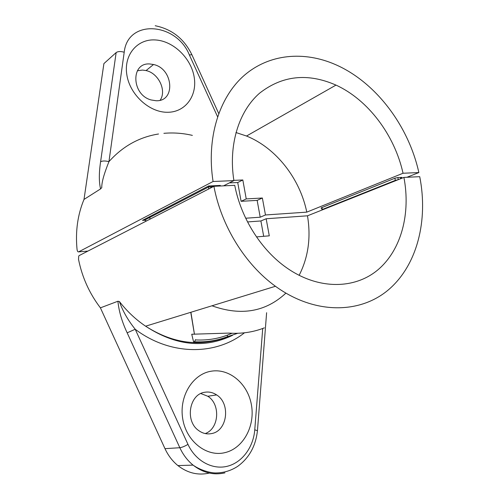 <?xml version="1.0" encoding="UTF-8"?>
<svg xmlns="http://www.w3.org/2000/svg" width="499" height="499" viewBox="0 0 499 499"><rect width="100%" height="100%" fill="white"/><g stroke="black" fill="none" stroke-linecap="round" stroke-linejoin="round"><path stroke-width="0.75" d="M167.377 112.281C185.441 112.412 197.567 95.633 194.123 76.771C190.936 57.909 173.084 40.781 155.17 39.939C137.225 38.81 123.515 55.065 126.858 74.931C129.927 94.798 149.363 112.45 167.377 112.281M156.044 100.736C175.916 101.771 173.396 68.581 153.53 64.508L149.906 63.984C130.52 62.213 131.405 94.866 151.135 99.956L156.044 100.736M137.344 70.796L142.477 70.066L146.064 70.565C158.595 73.21 166.891 90.693 160.142 100.224M401.215 177.931L401.283 177.37M321.68 208.139L321.007 208.083L321.356 207.784L395.102 178.155L398.071 177.519L401.882 177.444L401.383 177.862M217.558 116.691L189.377 54.971C176.365 22.361 127.7 18.694 124.201 52.245L108.944 161.645C105.526 170.228 101.584 181.043 101.765 187.643L100.567 188.915L84.007 199.425C77.638 214.801 75.318 231.455 77.046 249.4C77.326 251.234 77.85 252.057 78.617 251.864L213.073 181.505L233.894 180.601L223.521 185.853M245.701 218.225L260.21 217.208L265.468 214.969L306.785 212.131L403.042 173.247L418.861 172.554L406.972 177.27M418.861 172.554C408.481 125.561 375.61 82.061 335.465 64.583C303.997 50.804 269.111 53.767 244.036 75.574C219.123 97.455 206.255 138.123 213.073 181.505M403.042 173.247C394.615 135.135 368.193 99.812 335.983 85.098C307.746 72.742 282.266 75.455 259.53 93.226C238.796 111.296 228.255 144.916 233.894 180.601M306.785 212.131C299.974 178.586 276.115 147.985 246.525 136.027L235.946 132.522M149.731 216.572L149.981 219.173M265.468 214.969L262.368 198.009L246.232 198.92L242.826 179.977L233.856 180.37M100.567 188.915C98.921 181.873 98.933 172.816 100.598 161.732L116.148 52.576L103.904 63.598L84.007 199.425M158.532 133.994C139.215 137.094 122.685 146.307 108.944 161.645C105.277 160.74 102.495 160.765 100.598 161.732M260.21 217.208L257.147 200.386L241.098 201.315L237.73 182.528L229.34 182.902M237.73 182.528L242.826 179.977M241.098 201.315L246.232 198.92M257.147 200.386L262.368 198.009M208.632 189.015L208.626 185.977L211.42 187.58M217.789 186.121L220.309 185.435L219.086 186.058M213.722 186.401L208.507 187.044L144.704 220.078L146.513 220.957M145.271 220.284L142.483 220.34L144.698 220.078L146.238 221.101M211.052 371.231C192.708 374.125 178.948 396.306 182.709 418.723C186.189 441.191 206.399 457.171 224.793 452.674C243.244 448.514 255.282 426.084 251.434 404.939C247.841 383.743 229.353 368.012 211.052 371.231M204.727 392.276C189.277 394.154 184.736 421.131 198.639 430.537C202.694 433.469 207.023 434.479 211.62 433.569C227.482 430.949 230.794 403.548 216.635 394.921C212.905 392.439 208.931 391.559 204.727 392.276M209.156 473.108C198.028 475.591 187.618 473.083 177.912 465.586C172.467 461.151 168.157 455.506 164.982 448.663L100.405 307.846C89.377 293.356 82.085 277.17 78.518 259.293L78.742 256.068L79.173 255.582L213.915 186.302L234.736 185.329C241.111 218.468 261.457 250.404 287.037 268.075C318.618 290.05 355.076 289.339 378.267 269.529C401.489 249.6 410.771 213.279 403.916 177.413L419.734 176.677C428.335 220.302 417.332 264.938 388.74 289.563C360.216 314.033 314.613 314.726 275.448 286.276L145.608 326.19C169.379 341.397 193.225 346.05 217.14 340.15M263.69 236.308L260.896 220.963L247.548 221.93M260.896 220.963L266.16 218.755L307.484 215.805L403.916 177.413M213.915 186.302C221.269 225.947 245.146 264.426 275.448 286.276M193.618 342.015L194.385 341.778C206.143 342.351 217.24 340.624 227.675 336.594L227.731 336.881C217.04 341.035 205.675 342.744 193.618 342.015L191.728 334.236L228.985 333.095C241.528 333.943 253.317 332.197 264.358 327.855M100.405 307.846L117.92 301.24L119.392 301.533C122.648 310.914 127.925 320.158 135.217 329.265L127.158 332.821C121.956 321.724 118.874 311.195 117.92 301.24M211.975 305.793C240.973 316.191 265.611 311.981 285.877 293.15M299.119 275.361C308.295 257.378 311.083 237.53 307.484 215.805M256.505 236.906L269.292 235.84L266.16 218.755M200.847 393.543L207.796 396.256C220.72 404.159 219.204 428.716 205.214 433.569M194.086 332.247L190.761 312.312M194.467 334.305L190.911 312.268M195.477 339.619L195.502 339.925C206.673 340.493 217.246 338.915 227.226 335.185L232.11 333.263M395.439 180.788L394.877 178.243M321.974 207.534L322.335 209.892M227.675 336.594L227.226 335.185M194.385 341.778L195.502 339.925M192.814 334.268L191.728 334.236M144.991 220.171L142.483 220.34L208.626 185.977L220.309 185.435M78.617 251.864L87.918 251.084M163.89 133.327C173.396 132.484 182.89 133.171 192.364 135.385M189.377 54.971L191.859 54.678L218.699 113.466M124.201 52.245C120.696 51.21 118.013 51.322 116.148 52.576M224.93 472.865C213.616 475.41 202.999 472.834 193.082 465.124C187.518 460.565 183.102 454.764 179.833 447.722L127.158 332.821M164.982 448.663L179.833 447.722C182.004 447.416 184.717 446.299 187.973 444.372C195.483 460.833 212.156 469.971 227.095 466.322C242.059 462.729 253.423 447.291 254.764 429.789L262.724 328.473M119.392 301.533C127.039 311.345 135.778 319.566 145.608 326.19C175.567 345.763 204.553 348.801 232.553 335.316M244.479 332.789C215.668 355.619 170.44 355.862 135.217 329.265L187.973 444.372M254.764 429.789L257.447 430.737M322.042 210.01L322.348 209.468L395.32 180.37L398.027 179.759M397.834 177.538L398.277 179.659M400.722 178.686L400.454 177.413M146.064 70.565L153.53 64.508M335.983 85.098L246.525 136.027M191.859 54.678C184.1 38.779 171.887 29.129 155.214 25.742M177.912 465.586L193.082 465.124C201.028 470.757 211.763 473.183 216.161 472.946C223.995 472.809 231.18 470.601 237.724 466.322C249.238 457.882 255.819 445.919 257.472 430.437L266.616 312.711M207.796 396.256L216.635 394.921M321.593 207.69L321.98 209.686M401.096 177.382L401.321 178.449M227.681 336.632L237.717 333.282"/></g></svg>
